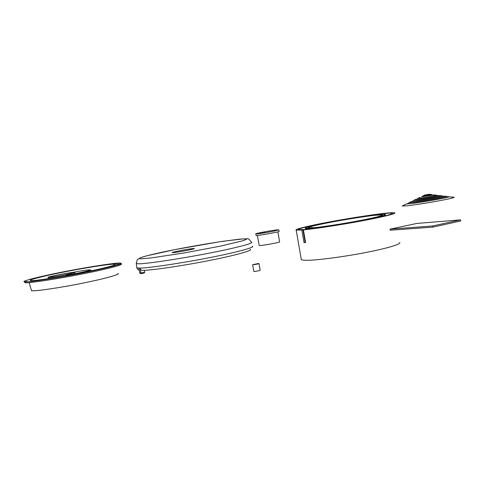 <?xml version="1.0" encoding="UTF-8"?>
<svg xmlns="http://www.w3.org/2000/svg" width="485" height="485" viewBox="0 0 485 485"><rect width="100%" height="100%" fill="white"/><g stroke="black" fill="none" stroke-linecap="round" stroke-linejoin="round"><path stroke-width="0.73" d="M312.358 227.483L312.443 227.986L311.14 228.247L310.624 228.296L310.539 227.792L312.358 227.483L310.539 227.792M311.14 228.247L311.055 227.744M311.164 228.387L311.625 228.671L311.231 228.75L310.649 228.435L311.231 228.75M304.01 242.639L301.828 230.005L302.925 229.787L304.495 229.647L303.398 229.872L305.586 242.548L304.01 242.639L305.556 242.385M302.925 229.787L305.107 242.409M303.398 229.872C312.995 229.065 340.506 224.931 361.937 220.881C381.616 217.213 396.475 213.673 394.826 212.854C393.735 212.563 390.601 212.691 385.417 213.248C374.22 214.364 347.636 218.486 328.242 222.166C310.382 225.495 293.989 229.308 296.183 230.072L301.828 230.005M301.191 258.941L301.312 259.639C302.161 260.142 304.337 260.348 307.829 260.269C317.014 260.269 344.702 256.698 366.442 252.376C386.351 248.514 401.538 244.149 399.719 242.464M310.733 228.302C318.215 227.708 340.209 224.428 357.724 221.148C373.759 218.183 386.345 215.243 385.587 214.473C384.896 214.182 382.398 214.267 378.094 214.728C369.067 215.607 346.957 219.032 330.946 222.081C316.22 224.834 303.077 227.932 305.435 228.459L310.733 228.302M306.726 228.538L306.387 229.023L308.145 229.169M383.053 216.389L384.702 215.455M312.419 227.835L313.486 227.75C320.549 227.186 341.476 224.04 357.621 220.996C372.407 218.244 383.956 215.492 382.277 214.94L375.584 215.231C367.448 216.019 347.624 219.075 332.843 221.869C319.318 224.385 307.193 227.186 308.363 227.841L310.57 227.95M304.78 229.502C313.462 228.835 339.73 224.919 360.404 221.027C379.331 217.516 393.935 214.061 392.323 213.279C391.292 213 388.339 213.121 383.465 213.642C372.904 214.685 347.618 218.602 329.079 222.124C312.073 225.295 296.62 228.884 298.633 229.629L304.78 229.502M460.568 219.875L460.75 220.996L432.796 227.125L390.225 230.223L390.049 229.162L432.608 225.98L460.568 219.875L416.839 223.433L390.049 229.162M432.796 227.125L432.608 225.98M136.721 267.089L136.831 267.884L139.971 268.072C140.359 269.551 141.293 270.315 142.766 270.381M143.208 270.327C150.338 270.503 183.112 265.756 209.308 260.506C233.437 255.807 253.71 250.381 250.157 249.381M141.359 273.588L144.1 273.019L141.28 273.601L140.892 273.14L139.971 268.072C147.319 268.205 181.742 263.173 209.368 257.68C234.788 252.758 256.086 247.168 252.388 246.204M193.497 248.55L194.242 248.556C196.316 248.896 173.175 253.14 172.302 252.636C170.562 252.327 189.338 248.75 193.497 248.55M140.632 273.576L139.807 273.128L138.862 268.084L139.947 268.078M144.1 273.019L144.688 272.352L139.807 273.128M144.312 270.333L144.688 272.352M260.13 233.394L257.917 233.631M258.032 233.624L262.191 232.703L257.905 233.546M259.76 233.443L264.434 232.467L258.026 233.57M263.67 232.751L262.973 232.891L263.67 232.751M260.13 233.376L259.76 233.418M264.677 232.527L264.307 232.612L264.677 232.527M262.337 232.679L263.234 232.539L262.337 232.679M263.907 232.442L264.646 232.351L263.907 232.442M278.833 229.872L279.087 231.321C281.033 231.691 256.68 236.001 256.086 235.449L256.068 235.352M277.499 229.823L278.82 229.781L273.843 231.127C267.071 232.527 256.377 234.188 255.813 233.909C254.001 233.697 272.237 230.254 277.499 229.823M277.863 231.83L279.602 241.791C281.348 242.294 259.736 246.137 259.178 245.489L259.16 245.38M258.147 263.876L258.366 263.5L252.655 264.713C253.079 264.937 259.287 263.81 258.978 263.537L258.705 263.707M253.807 271.358L253.819 271.412C254.049 271.727 260.724 270.509 260.148 270.23L258.972 263.549M403.053 205.598L402.18 206.022L407.521 205.755C413.384 205.113 427.831 202.888 438.501 200.911C449.28 198.911 454.481 197.68 454.093 197.219L447.194 196.692M408.649 203.142L406.866 203.906L411.08 203.585C422.035 202.342 450.25 197.31 449.274 196.704L449.128 196.625M409.461 202.463L408.891 202.779L412.832 202.512C423.09 201.33 449.104 196.643 446.733 196.346L442.271 196.128M413.05 201.032L411.262 201.699L414.608 201.427C423.235 200.42 445.133 196.51 444.272 196.085L444.163 196.031M413.784 200.347L416.372 200.353C424.096 199.438 443.454 195.952 441.732 195.746L437.379 195.57M417.446 198.917L415.596 199.462L418.125 199.28C424.351 198.535 439.956 195.746 439.277 195.473L439.204 195.443M418.1 198.238L419.871 198.213C425.048 197.583 437.876 195.279 436.767 195.152L432.511 195.012M421.829 196.813L434.251 194.849M422.453 196.11L431.802 194.558L429.304 194.261L424.581 195.067L429.304 194.261M25.226 282.694L24.826 281.821L26.917 281.47L25.056 281.84L25.238 282.755C28.257 283.343 57.721 278.881 81.88 274.049C104.887 269.587 125.112 264.41 120.91 264.028M120.341 263.961L113.49 264.192C108.846 264.095 83.844 268.035 64.638 271.873C45.493 275.571 26.669 280.269 30.749 280.56L31.131 280.597C33.659 281.112 59.34 277.22 80.461 273.019C100.589 269.126 118.57 264.574 114.884 264.258L114.939 264.749M25.056 281.84C28.069 282.403 57.533 277.929 81.704 273.11C104.711 268.654 124.942 263.513 120.747 263.155C119.098 262.294 91.853 266.295 67.16 271.109C44.226 275.431 19.594 281.427 24.559 281.791L25.002 282.737M48.318 277.499C51.283 277.747 77.63 272.576 74.823 272.285C73.32 271.739 45.444 277.111 48.136 277.481L48.318 277.499M90.246 270.06L90.21 269.86C92.817 269.993 77.642 273.388 66.227 275.237L65.718 275.783M49.531 277.256L49.361 277.244C46.899 276.911 72.247 272.024 73.623 272.521C76.163 272.788 52.234 277.481 49.531 277.256M31.337 290.012L31.901 290.721C34.514 291.485 60.867 287.635 82.541 283.191C103.178 279.111 121.577 274.104 117.794 273.546M90.21 269.86L90.155 269.848C87.797 269.818 81.941 270.672 72.598 272.418M142.432 258.729C131.768 259.408 150.605 254.304 174.4 249.714C190.484 246.568 206.804 243.731 223.373 241.209L243.506 238.862L246.665 239.123L243.737 240.548L220.178 246.18L184.282 252.946L150.865 257.978L142.432 258.729M136.255 262.918L136.315 263.646L138.886 263.791C145.464 263.955 179.783 258.905 207.713 253.437C233.352 248.538 255.177 243.009 251.382 242.197C249.411 239.299 247.877 238.165 246.792 238.796L239.657 239.129L218.832 241.888L174.37 249.714L146.391 255.898L141.365 257.383L138.079 259.214C137.546 258.772 136.958 260.251 136.315 263.646L136.812 267.878M296.183 230.072L301.312 259.639M305.435 228.459L306.581 229.09M306.387 229.023L306.193 229.369M392.323 213.279L392.377 213.594M139.243 270.127C138.28 270.006 137.473 269.254 136.831 267.884M141.28 273.601L140.48 273.588M256.086 235.449L255.813 233.909M259.178 245.489L257.402 235.419M253.819 271.412L252.63 264.701M406.642 203.839L402.18 206.022M448.176 197.14L449.274 196.704M406.866 203.906L407.351 203.918M408.891 202.779L407.776 203.67L408.4 203.397M447.643 196.862L446.788 196.401M411.116 201.651L408.867 202.754M443.387 196.425L444.272 196.085M411.262 201.699L411.607 201.705M413.378 200.572L412.783 201.269M442.714 196.273L441.768 195.782M415.596 199.462L413.353 200.56M438.579 195.728L439.277 195.473M417.846 198.377L417.155 199.147M437.816 195.685L436.791 195.176M420.083 197.268L417.827 198.371M433.826 195.031L434.287 194.867M424.581 195.067L421.507 197.025M432.947 195.103L431.814 194.57M74.854 272.449L75.084 273.649M48.136 277.481L48.373 278.675M90.216 269.89L91.532 270.763M29.136 282.603L31.525 290.654"/></g></svg>
